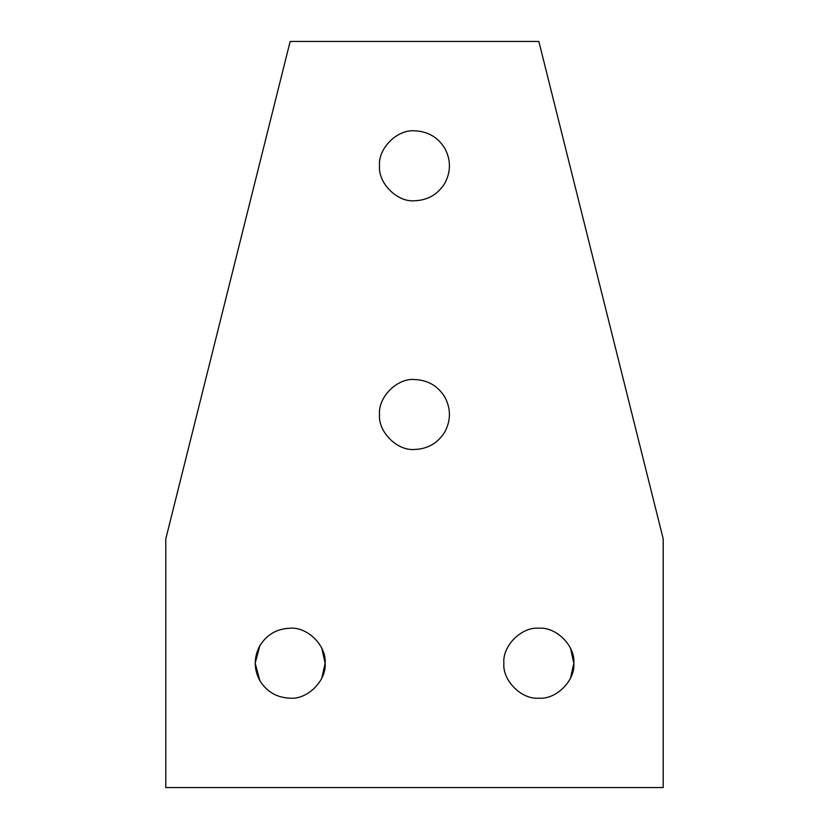 <?xml version="1.0" encoding="UTF-8"?>
<svg xmlns="http://www.w3.org/2000/svg" width="829" height="829" viewBox="0 0 829 829"><rect width="100%" height="100%" fill="white"/><g stroke="black" fill="none" stroke-linecap="round" stroke-linejoin="round"><path stroke-width="1.24" d="M414.5 130.827C397.195 129.262 377.962 148.495 379.527 165.8C377.962 183.105 397.195 202.338 414.5 200.773C427.691 200.297 437.785 194.473 444.79 183.292C450.976 171.624 450.976 159.966 444.79 148.308C437.785 137.127 427.691 131.303 414.5 130.827C427.691 131.303 437.785 137.127 444.79 148.308C450.976 159.976 450.976 171.634 444.79 183.292C437.785 194.473 427.691 200.297 414.5 200.773C397.195 202.338 377.962 183.105 379.527 165.8C377.962 148.495 397.195 129.262 414.5 130.827M414.5 379.527C397.195 377.962 377.962 397.195 379.527 414.5C377.962 431.805 397.195 451.038 414.5 449.473C427.691 448.997 437.785 443.173 444.79 431.992C450.976 420.334 450.976 408.676 444.79 397.008C437.785 385.827 427.691 380.003 414.5 379.527C427.691 380.003 437.785 385.827 444.79 397.008C450.976 408.676 450.976 420.334 444.79 431.992C437.785 443.173 427.691 448.997 414.5 449.473C397.195 451.038 377.962 431.805 379.527 414.5C377.962 397.195 397.195 377.962 414.5 379.527M259.86 680.692C253.674 669.024 253.674 657.376 259.86 645.708C266.865 634.527 276.959 628.703 290.15 628.227C276.959 628.703 266.865 634.527 259.86 645.708C253.674 657.366 253.674 669.024 259.86 680.692L255.177 663.2L259.86 645.708L255.177 663.2L259.86 680.682C266.865 691.873 276.959 697.697 290.15 698.173C307.455 699.738 326.688 680.505 325.123 663.2C326.688 645.895 307.455 626.662 290.15 628.227C307.455 626.662 326.688 645.895 325.123 663.2C326.688 680.505 307.455 699.738 290.15 698.173C276.959 697.697 266.865 691.873 259.86 680.682M538.85 628.227C521.545 626.662 502.312 645.895 503.877 663.2C502.312 680.505 521.545 699.738 538.85 698.173C556.155 699.738 575.388 680.505 573.823 663.2C575.388 645.895 556.155 626.662 538.85 628.227C556.155 626.662 575.388 645.895 573.823 663.2C575.388 680.505 556.155 699.738 538.85 698.173C521.545 699.738 502.312 680.505 503.877 663.2C502.312 645.895 521.545 626.662 538.85 628.227M570.57 648.454L573.823 663.2L570.57 677.946L573.823 663.2L570.57 648.454M321.87 648.454L325.123 663.2L321.87 677.946L325.123 663.2L321.87 648.454M663.2 787.55L165.8 787.55L165.8 538.85L290.15 41.45L538.85 41.45L663.2 538.85L663.2 787.55L663.2 538.85L538.85 41.45L290.15 41.45L165.8 538.85L165.8 787.55L663.2 787.55"/></g></svg>

